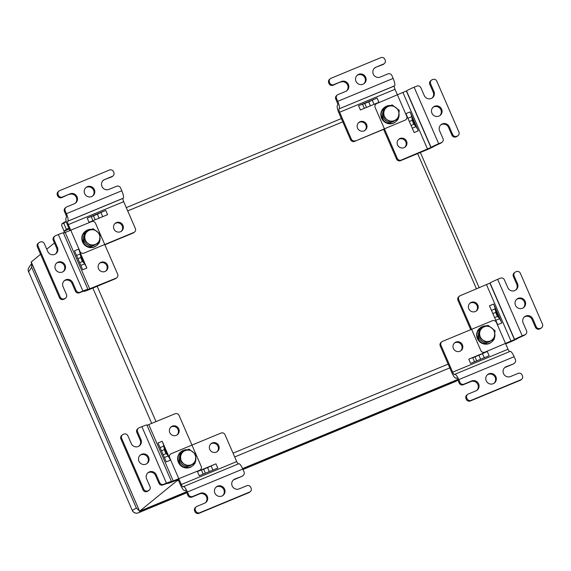 <?xml version="1.0" encoding="UTF-8"?>
<svg xmlns="http://www.w3.org/2000/svg" width="571" height="571" viewBox="0 0 571 571"><rect width="100%" height="100%" fill="white"/><g stroke="black" fill="none" stroke-linecap="round" stroke-linejoin="round"><path stroke-width="0.86" d="M31.205 261.889L139.617 511.223L31.169 262.103L40.57 254.252M46.751 249.206L54.438 242.939M186.339 491.874L139.617 511.223L176.717 480.96L176.389 480.197M177.481 479.74L176.717 480.96L178.452 480.24M31.74 263.409L31.955 263.902M457.892 379.986L187.431 491.974A6.952 1.684 -112.5 0 0 183.419 486.663A6.952 1.684 -112.5 0 0 183.312 486.728L183.163 486.849A3.091 0.749 67.5 0 1 183.113 486.877A3.091 0.749 67.5 0 1 181.328 484.515L169.658 457.678A3.091 2.991 50.8 0 1 171.2 453.702L221.034 433.068A3.091 2.991 50.8 0 1 225.031 434.745L236.701 461.589A3.091 0.749 -112.5 0 0 238.3 463.938M186.56 492.33L142.379 510.624L138.318 512.837A4.632 4.547 -118.5 0 1 132.329 510.317L136.39 508.111L139.274 510.731M139.06 510.231L138.917 510.595M140.316 510.945L142.379 510.624M31.591 263.752L31.669 267.257L136.39 508.111M455.101 381.671A4.632 1.121 -112.5 0 0 455.123 381.664A4.632 4.632 0 0 0 455.415 381.528A4.632 4.432 -116.4 0 1 455.144 381.649L457.999 380.229M31.669 267.257L28.607 271.767A4.632 4.511 -145.8 0 1 28.964 267.414L31.719 263.359M64.452 232.84L64.016 231.847A11.506 0.807 -23.5 0 1 64.252 231.526A11.506 0.807 -23.5 0 1 69.141 228.85M68.92 228.343A8.958 0.628 156.5 0 0 66.229 229.877A8.958 0.628 156.5 0 0 66.043 230.127L66.15 230.363M65.565 230.691L64.13 231.205L66.393 229.356L68.87 228.222M66.393 229.356L63.802 223.389L66.25 221.505M64.13 231.205L61.54 225.238L62.232 223.561L63.802 223.389M66.207 221.334A10.05 0.707 156.5 0 0 62.396 223.432M364.077 130.88A5.018 4.853 50.8 0 0 366.254 123.793A5.018 4.853 50.8 0 0 358.909 122.401A5.018 4.853 50.8 0 0 364.077 130.88M364.862 130.466A5.018 4.853 50.8 0 0 358.545 122.722M362.985 84.222A5.403 5.232 50.8 0 0 365.333 76.6A5.403 5.232 50.8 0 0 357.417 75.094A5.403 5.232 50.8 0 0 362.985 84.222M363.863 83.759A5.403 5.232 50.8 0 0 357.061 75.415M375.989 67.171L383.605 64.016A3.091 2.991 50.8 0 0 384.326 63.588L383.576 64.202A3.091 2.991 -129.2 0 1 382.848 64.63L375.989 67.171A5.403 5.232 -129.2 0 0 373.648 74.794A5.403 5.232 -129.2 0 0 380.293 77.056L387.902 73.909A3.091 2.991 50.8 0 1 391.899 75.586L393.133 78.413A6.952 1.684 67.5 0 1 394.54 85.871L394.39 86A3.091 0.749 -112.5 0 0 395.011 89.312L406.68 116.156A3.091 2.991 50.8 0 1 405.139 120.124L354.555 141.38L383.626 129.339L396.524 159.002L397.273 158.388A3.091 2.991 50.8 0 0 401.27 160.066L400.521 160.687A3.091 2.991 -129.2 0 1 396.524 159.002M329.774 82.973A3.091 2.991 50.8 0 0 333.771 84.651L333.014 85.265A3.091 2.991 -129.2 0 1 329.017 83.587L329.774 82.973L329.467 82.267A3.091 2.991 50.8 0 1 331.002 78.298L380.843 57.664A3.091 2.991 50.8 0 1 384.84 59.341L385.147 60.048A3.091 2.991 50.8 0 1 384.326 63.588M333.014 85.265L341.379 81.503A5.403 5.232 50.8 0 1 346.947 90.632A5.403 5.232 50.8 0 1 345.683 91.389L338.068 94.543A3.091 2.991 50.8 0 0 336.526 98.512L335.777 99.126L337.004 101.952A3.091 0.749 -112.5 0 1 337.625 105.271L337.475 105.392A6.952 1.684 67.5 0 0 338.881 112.858L350.551 139.695L351.308 139.081A3.091 2.991 50.8 0 0 355.305 140.759M335.777 99.126A3.091 2.991 -129.2 0 1 336.59 95.585L337.347 94.972M340.63 82.117A5.403 5.232 -129.2 0 1 346.554 90.925M329.467 82.267L328.71 82.881L329.017 83.587M328.71 82.881A3.091 2.991 -129.2 0 1 329.524 79.34L330.281 78.727M375.24 67.785A5.403 5.232 50.8 0 0 374.362 68.249M341.379 81.503L333.771 84.651M336.526 98.512L337.754 101.338L393.133 78.413M337.754 101.338A6.952 1.684 -112.5 0 1 339.167 108.804L394.39 86M374.062 104.322L372.278 100.218L362.556 104.243L364.341 108.347M354.555 141.38A3.091 2.991 -129.2 0 1 350.551 139.695M339.01 108.925A3.091 0.749 67.5 0 0 339.638 112.244L351.308 139.081M358.552 105.742L360.394 109.982L378.923 102.309L377.081 98.069L358.552 105.742A6.952 0.485 -23.5 0 1 362.556 104.243M370.286 101.188L363.841 103.858M372.278 100.218A6.952 0.485 -23.5 0 1 377.081 98.069M397.552 144.941A5.018 4.853 50.8 0 0 405.224 146.968A5.018 4.853 50.8 0 0 406.552 141.215A5.018 4.853 50.8 0 0 398.879 139.188A5.018 4.853 50.8 0 0 397.552 144.941M404.832 147.254A5.018 4.853 50.8 0 0 398.522 139.517M431.94 113.186A5.403 5.232 50.8 0 0 440.198 115.363A5.403 5.232 50.8 0 0 441.626 109.175A5.403 5.232 50.8 0 0 433.368 106.991A5.403 5.232 50.8 0 0 431.94 113.186M439.806 115.656A5.403 5.232 50.8 0 0 433.004 107.319M440.698 143.2L441.454 142.586A3.091 2.991 50.8 0 0 442.175 142.15L441.426 142.764A3.091 2.991 -129.2 0 1 440.698 143.2L434.41 146.105A6.952 0.485 -23.5 0 1 426.822 149.795L400.521 160.687M441.454 142.586L438.685 143.728A6.952 0.485 156.5 0 0 431.098 147.418L401.27 160.066M457.371 135.991A3.091 2.991 50.8 0 0 458.099 135.563L457.342 136.176A3.091 2.991 -129.2 0 1 456.622 136.605L455.929 136.897A3.091 2.991 -129.2 0 1 451.932 135.213L448.549 127.447A5.403 5.232 50.8 0 0 440.684 124.97M456.622 136.605L455.929 136.897M458.099 135.563A3.091 2.991 50.8 0 0 458.913 132.022L436.801 81.168A3.091 2.991 50.8 0 0 432.804 79.483L432.111 79.776A3.091 2.991 50.8 0 0 430.57 83.744L429.82 84.358L433.196 92.131A5.403 5.232 -129.2 0 1 432.126 97.998M429.82 84.358A3.091 2.991 -129.2 0 1 430.634 80.818L431.39 80.204M442.175 142.15A3.091 2.991 50.8 0 0 442.996 138.61L439.613 130.845A5.403 5.232 -129.2 0 1 441.048 124.649A5.403 5.232 -129.2 0 1 449.306 126.833L452.682 134.599A3.091 2.991 50.8 0 0 456.679 136.276M397.273 158.388L375.161 107.534A3.091 2.991 50.8 0 1 376.703 103.565L406.531 90.91A6.952 0.485 -23.5 0 1 414.118 87.227L416.887 86.078A3.091 2.991 50.8 0 1 420.884 87.756L424.26 95.528A5.403 5.232 50.8 0 0 432.518 97.705A5.403 5.232 50.8 0 0 433.953 91.517L430.57 83.744M412.248 128.197L415.945 126.669L414.86 125.292L411.627 116.748L407.93 118.283M410.071 111.93L405.917 113.65L414.139 132.558L418.293 130.838L410.071 111.93A6.952 1.684 67.5 0 1 411.627 116.748M414.86 125.292L414.025 124.221A3.091 0.749 67.5 0 1 412.283 120.224L411.998 118.711M415.945 126.669A6.952 1.684 67.5 0 1 418.293 130.838M455.908 342.072A5.018 4.853 50.8 0 0 453.731 349.152A5.018 4.853 50.8 0 0 461.075 350.551A5.018 4.853 50.8 0 0 455.908 342.072M460.683 350.837A5.018 4.853 50.8 0 0 454.366 343.1M488.904 373.819A5.403 5.232 50.8 0 0 486.563 381.442A5.403 5.232 50.8 0 0 494.472 382.948A5.403 5.232 50.8 0 0 488.904 373.819M494.079 383.241A5.403 5.232 50.8 0 0 487.277 374.897M476.778 390.4A5.403 5.232 50.8 0 0 470.847 381.599L463.231 384.747A3.091 2.991 -129.2 0 1 459.234 383.07L458.006 380.243A3.091 0.749 -112.5 0 0 456.222 377.881A3.091 0.749 -112.5 0 0 456.179 377.909L456.022 378.038A6.952 1.684 67.5 0 1 455.922 378.095A6.952 1.684 67.5 0 1 451.904 372.784L440.234 345.947A3.091 2.991 -129.2 0 1 441.048 342.407L441.804 341.786A3.091 2.991 50.8 0 0 440.99 345.327L440.234 345.947M459.234 383.07L459.99 382.456L458.763 379.629A6.952 1.684 -112.5 0 0 454.744 374.319A6.952 1.684 -112.5 0 0 454.637 374.383L454.487 374.505A3.091 0.749 67.5 0 1 454.445 374.533A3.091 0.749 67.5 0 1 452.66 372.171L440.99 345.327M520.131 380.357L520.888 379.744A3.091 2.991 50.8 0 0 521.608 379.315L520.859 379.929A3.091 2.991 -129.2 0 1 520.131 380.357L470.297 400.992A3.091 2.991 -129.2 0 1 466.3 399.315L467.057 398.701L466.75 397.994L465.993 398.608A3.091 2.991 -129.2 0 1 466.807 395.068L467.563 394.454A3.091 2.991 50.8 0 0 466.75 397.994M466.3 399.315L465.993 398.608M513.821 363.499A3.091 2.991 50.8 0 0 514.55 363.07L513.793 363.684A3.091 2.991 -129.2 0 1 513.072 364.112L506.213 366.653A5.403 5.232 50.8 0 0 503.865 374.276A5.403 5.232 50.8 0 0 510.51 376.539L518.125 373.384A3.091 2.991 50.8 0 1 522.122 375.068L522.429 375.775A3.091 2.991 50.8 0 1 521.608 379.315M504.578 367.731A5.403 5.232 -129.2 0 1 505.456 367.267L513.072 364.112M459.99 382.456A3.091 2.991 50.8 0 0 463.987 384.133L471.603 380.978A5.403 5.232 -129.2 0 1 477.17 390.114A5.403 5.232 -129.2 0 1 475.9 390.871L468.284 394.026A3.091 2.991 50.8 0 0 467.563 394.454M467.057 398.701A3.091 2.991 50.8 0 0 471.054 400.378L470.297 400.992M520.888 379.744L471.054 400.378M514.55 363.07A3.091 2.991 50.8 0 0 515.363 359.53L514.136 356.704L458.763 379.629M474.03 357.289L482.474 353.649A6.952 0.485 -23.5 0 1 487.277 351.5L468.748 359.173A6.952 0.485 -23.5 0 1 472.752 357.674L480.482 354.62M509.625 351.593A3.091 0.749 -112.5 0 1 508.033 349.245L496.363 322.401A3.091 2.991 50.8 0 0 492.366 320.724L442.525 341.358A3.091 2.991 50.8 0 0 441.804 341.786M487.277 351.5L489.119 355.74L470.59 363.413L468.748 359.173M510.017 351.45A6.952 1.684 67.5 0 1 510.117 351.386A6.952 1.684 67.5 0 1 514.136 356.704M468.805 308.804A5.018 4.853 50.8 0 0 476.478 310.831A5.018 4.853 50.8 0 0 477.806 305.078A5.018 4.853 50.8 0 0 470.133 303.058A5.018 4.853 50.8 0 0 468.805 308.804M476.086 311.124A5.018 4.853 50.8 0 0 469.769 303.379M515.477 305.307A5.403 5.232 50.8 0 0 523.735 307.483A5.403 5.232 50.8 0 0 525.163 301.295A5.403 5.232 50.8 0 0 516.905 299.111A5.403 5.232 50.8 0 0 515.477 305.307M523.343 307.776A5.403 5.232 50.8 0 0 516.541 299.44M524.235 335.32L524.992 334.706A3.091 2.991 50.8 0 0 525.713 334.271L524.956 334.884A3.091 2.991 -129.2 0 1 524.235 335.32L517.947 338.225A6.952 0.485 -23.5 0 1 510.36 341.915L505.685 343.849M524.992 334.706L522.222 335.848A6.952 0.485 156.5 0 0 514.635 339.538L484.808 352.186A3.091 2.991 50.8 0 1 480.811 350.508L458.699 299.654L457.942 300.267L470.732 329.681M540.908 328.111A3.091 2.991 50.8 0 0 541.636 327.683L540.88 328.296A3.091 2.991 -129.2 0 1 540.159 328.725L539.467 329.017A3.091 2.991 -129.2 0 1 535.47 327.333L532.086 319.567A5.403 5.232 50.8 0 0 524.221 317.098M540.159 328.725L539.467 329.017M541.636 327.683A3.091 2.991 50.8 0 0 542.45 324.142L520.338 273.288A3.091 2.991 50.8 0 0 516.341 271.603L515.649 271.896A3.091 2.991 50.8 0 0 514.107 275.864L513.35 276.478L516.734 284.251A5.403 5.232 -129.2 0 1 515.663 290.118M513.35 276.478A3.091 2.991 -129.2 0 1 514.171 272.938L514.928 272.324M525.713 334.271A3.091 2.991 50.8 0 0 526.533 330.73L523.15 322.965A5.403 5.232 -129.2 0 1 524.578 316.769A5.403 5.232 -129.2 0 1 532.843 318.953L536.219 326.719A3.091 2.991 50.8 0 0 540.216 328.396M458.699 299.654A3.091 2.991 50.8 0 1 460.24 295.685L490.068 283.03A6.952 0.485 -23.5 0 1 497.655 279.347L500.417 278.198A3.091 2.991 50.8 0 1 504.414 279.876L507.797 287.648A5.403 5.232 50.8 0 0 516.056 289.825A5.403 5.232 50.8 0 0 517.483 283.637L514.107 275.864M495.785 320.317L499.475 318.789L495.535 310.831L495.164 308.868L491.467 310.403M457.942 300.267A3.091 2.991 -129.2 0 1 458.763 296.727L459.519 296.113M493.608 304.05L489.454 305.77L497.676 324.678L501.83 322.958L493.608 304.05A6.952 1.684 67.5 0 1 495.164 308.868M498.397 317.412L497.555 316.341A3.091 0.749 67.5 0 1 495.821 312.344L495.535 310.831M499.475 318.789A6.952 1.684 67.5 0 1 501.83 322.958M120.431 231.762A5.018 4.853 50.8 0 0 122.608 224.674A5.018 4.853 50.8 0 0 115.263 223.282A5.018 4.853 50.8 0 0 120.431 231.762M121.216 231.348A5.018 4.853 50.8 0 0 114.907 223.604M91.66 196.567A5.403 5.232 50.8 0 0 94.001 188.944A5.403 5.232 50.8 0 0 86.093 187.438A5.403 5.232 50.8 0 0 91.66 196.567M92.531 196.103A5.403 5.232 50.8 0 0 85.729 187.759M104.664 179.515L112.273 176.36A3.091 2.991 50.8 0 0 113.001 175.932L112.244 176.546A3.091 2.991 -129.2 0 1 111.523 176.974L104.664 179.515A5.403 5.232 -129.2 0 0 102.316 187.145A5.403 5.232 -129.2 0 0 108.961 189.401L116.577 186.253A3.091 2.991 50.8 0 1 120.574 187.93L121.801 190.757A6.952 1.684 67.5 0 1 123.208 198.223L123.058 198.344A3.091 0.749 -112.5 0 0 123.679 201.663L135.356 228.5A3.091 2.991 50.8 0 1 133.814 232.468L83.973 253.11A3.091 2.991 50.8 0 1 79.976 251.426L68.306 224.589A3.091 0.749 67.5 0 1 67.685 221.27L123.058 198.344M58.442 195.318A3.091 2.991 50.8 0 0 62.439 196.995L61.682 197.616A3.091 2.991 -129.2 0 1 57.685 195.932L58.442 195.318L58.135 194.611A3.091 2.991 50.8 0 1 59.677 190.643L109.511 170.008A3.091 2.991 50.8 0 1 113.508 171.685L113.815 172.392A3.091 2.991 50.8 0 1 113.001 175.932M61.682 197.616L70.055 193.847A5.403 5.232 50.8 0 1 75.622 202.976A5.403 5.232 50.8 0 1 74.351 203.733L66.736 206.888A3.091 2.991 50.8 0 0 65.201 210.856L64.444 211.47L65.672 214.296A3.091 0.749 -112.5 0 1 66.3 217.615L66.15 217.737A6.952 1.684 67.5 0 0 67.556 225.202L69.898 230.598M64.444 211.47A3.091 2.991 -129.2 0 1 65.258 207.93L66.015 207.316M69.298 194.461A5.403 5.232 -129.2 0 1 75.229 203.269M58.135 194.611L57.378 195.225L57.685 195.932M57.378 195.225A3.091 2.991 -129.2 0 1 58.199 191.685L58.949 191.071M103.908 180.129A5.403 5.232 50.8 0 0 103.03 180.6M70.055 193.847L62.439 196.995M65.201 210.856L66.429 213.682L121.801 190.757M66.429 213.682A6.952 1.684 -112.5 0 1 67.835 221.148L67.685 221.27M102.73 216.666L100.946 212.569L91.232 216.587L93.016 220.691M134.535 232.04L133.785 232.654A3.091 2.991 -129.2 0 1 133.057 233.089L133.814 232.468M104.85 244.766L133.057 233.089M87.22 218.086L89.062 222.326L107.591 214.653L105.749 210.421L87.22 218.086A6.952 0.485 -23.5 0 1 91.232 216.587M98.954 213.533L92.509 216.202M100.946 212.569A6.952 0.485 -23.5 0 1 105.749 210.421M107.534 265.023A5.018 4.853 50.8 0 0 99.861 262.995A5.018 4.853 50.8 0 0 98.54 268.748A5.018 4.853 50.8 0 0 106.206 270.775A5.018 4.853 50.8 0 0 107.534 265.023M105.813 271.061A5.018 4.853 50.8 0 0 99.504 263.324M65.087 265.08A5.403 5.232 50.8 0 0 56.829 262.896A5.403 5.232 50.8 0 0 55.401 269.091A5.403 5.232 50.8 0 0 63.659 271.275A5.403 5.232 50.8 0 0 65.087 265.08M63.267 271.56A5.403 5.232 50.8 0 0 56.465 263.224M55.587 253.902A5.403 5.232 50.8 0 0 56.657 248.035L57.414 247.421L54.031 239.656A3.091 2.991 50.8 0 1 55.573 235.68L58.342 234.531A6.952 0.485 -23.5 0 1 63.36 232.868L87.927 289.376A6.952 0.485 156.5 0 0 82.909 291.039L58.342 234.531M59.47 297.712L60.226 297.098A3.091 2.991 50.8 0 0 64.223 298.776L63.467 299.397A3.091 2.991 -129.2 0 1 59.47 297.712L37.358 246.858A3.091 2.991 -129.2 0 1 38.178 243.317L38.928 242.704A3.091 2.991 50.8 0 1 39.656 242.275L40.348 241.983A3.091 2.991 50.8 0 1 44.345 243.667L47.721 251.433A5.403 5.232 -129.2 0 0 55.979 253.617A5.403 5.232 -129.2 0 0 57.414 247.421M56.657 248.035L53.281 240.27A3.091 2.991 -129.2 0 1 54.095 236.729L54.852 236.116M79.39 292.802A3.091 2.991 -129.2 0 1 75.393 291.124L76.143 290.511A3.091 2.991 50.8 0 0 80.14 292.188L79.39 292.802L84.094 290.946M64.145 280.882A5.403 5.232 -129.2 0 1 72.01 283.352L75.393 291.124M65.636 298.062L64.887 298.676A3.091 2.991 -129.2 0 1 64.159 299.104L64.916 298.49A3.091 2.991 50.8 0 0 66.457 294.522L63.074 286.749A5.403 5.232 50.8 0 1 64.509 280.554A5.403 5.232 50.8 0 1 72.767 282.738L76.143 290.511M63.467 299.397L64.159 299.104M38.928 242.704A3.091 2.991 50.8 0 0 38.114 246.244L37.358 246.858M60.226 297.098L38.114 246.244M64.223 298.776L64.916 298.49M80.14 292.188L82.909 291.039M87.927 289.376A6.952 0.485 156.5 0 1 87.784 289.568L116.099 278.148A3.091 2.991 50.8 0 0 117.64 274.173L95.528 223.318A3.091 2.991 50.8 0 0 91.531 221.641L63.495 233.182M80.59 255.929L84.529 263.888A6.952 1.684 67.5 0 1 86.885 268.063L78.662 249.149A6.952 1.684 67.5 0 1 80.218 253.974L80.875 257.45A3.091 0.749 -112.5 0 0 82.609 261.447L83.452 262.51M116.827 277.713L116.07 278.327A3.091 2.991 -129.2 0 1 115.349 278.762L116.099 278.148M83.894 291.003L84.03 291.317A6.952 0.485 -23.5 0 0 89.04 289.654L115.349 278.762M86.885 268.063L82.731 269.776L74.508 250.869L78.662 249.149M212.262 442.953A5.018 4.853 50.8 0 0 210.085 450.034A5.018 4.853 50.8 0 0 217.43 451.433A5.018 4.853 50.8 0 0 212.262 442.953M217.037 451.718A5.018 4.853 50.8 0 0 210.728 443.981M217.572 486.164A5.403 5.232 50.8 0 0 215.231 493.787A5.403 5.232 50.8 0 0 223.14 495.293A5.403 5.232 50.8 0 0 217.572 486.164M222.747 495.585A5.403 5.232 50.8 0 0 215.945 487.241M205.446 502.751A5.403 5.232 50.8 0 0 199.515 493.944L191.906 497.091A3.091 2.991 -129.2 0 1 187.909 495.414L186.681 492.587A3.091 0.749 -112.5 0 0 184.89 490.225A3.091 0.749 -112.5 0 0 184.847 490.253L184.697 490.382A6.952 1.684 67.5 0 1 184.59 490.446A6.952 1.684 67.5 0 1 180.572 485.129L178.116 479.476L172.578 481.774A6.952 0.485 -23.5 0 1 167.567 483.437A6.952 0.485 -23.5 0 1 167.71 483.244L167.631 483.066M187.909 495.414L188.658 494.8L187.431 491.974M248.806 492.702L249.556 492.088A3.091 2.991 50.8 0 0 250.284 491.66L249.527 492.273A3.091 2.991 -129.2 0 1 248.806 492.702L198.965 513.336A3.091 2.991 -129.2 0 1 194.968 511.659L195.725 511.045L195.418 510.338L194.661 510.952A3.091 2.991 -129.2 0 1 195.482 507.412L196.231 506.798A3.091 2.991 50.8 0 0 195.418 510.338M194.968 511.659L194.661 510.952M242.497 475.843A3.091 2.991 50.8 0 0 243.217 475.415L242.461 476.028A3.091 2.991 -129.2 0 1 241.74 476.457L234.881 478.998A5.403 5.232 50.8 0 0 232.533 486.62A5.403 5.232 50.8 0 0 239.178 488.883L246.793 485.735A3.091 2.991 50.8 0 1 250.79 487.413L251.097 488.119A3.091 2.991 50.8 0 1 250.284 491.66M233.254 480.075A5.403 5.232 -129.2 0 1 234.124 479.611L241.74 476.457M188.658 494.8A3.091 2.991 50.8 0 0 192.655 496.477L200.271 493.33A5.403 5.232 -129.2 0 1 205.838 502.459A5.403 5.232 -129.2 0 1 204.568 503.215L196.959 506.37A3.091 2.991 50.8 0 0 196.231 506.798M195.725 511.045A3.091 2.991 50.8 0 0 199.722 512.722L198.965 513.336M249.556 492.088L199.722 512.722M243.217 475.415A3.091 2.991 50.8 0 0 244.031 471.874L242.803 469.048A6.952 1.684 67.5 0 0 238.792 463.731L183.419 486.663M202.705 469.633L211.142 465.993A6.952 0.485 -23.5 0 1 215.945 463.845L197.416 471.518A6.952 0.485 -23.5 0 1 201.42 470.019L209.15 466.964M215.945 463.845L217.787 468.084L199.258 475.757L197.416 471.518M178.787 428.892A5.018 4.853 50.8 0 0 171.114 426.865A5.018 4.853 50.8 0 0 169.787 432.618A5.018 4.853 50.8 0 0 177.46 434.645A5.018 4.853 50.8 0 0 178.787 428.892M177.067 434.931A5.018 4.853 50.8 0 0 170.758 427.194M148.624 457.2A5.403 5.232 50.8 0 0 140.366 455.016A5.403 5.232 50.8 0 0 138.931 461.211A5.403 5.232 50.8 0 0 147.197 463.395A5.403 5.232 50.8 0 0 148.624 457.2M146.804 463.681A5.403 5.232 50.8 0 0 140.002 455.344M139.124 446.03A5.403 5.232 50.8 0 0 140.195 440.155L140.944 439.542L137.568 431.776A3.091 2.991 50.8 0 1 139.11 427.8L141.879 426.651A6.952 0.485 -23.5 0 1 146.89 424.988L171.464 481.496A6.952 0.485 156.5 0 0 166.446 483.159L141.879 426.651M143.007 489.832L143.764 489.219A3.091 2.991 50.8 0 0 147.761 490.896L147.004 491.517A3.091 2.991 -129.2 0 1 143.007 489.832L120.895 438.978A3.091 2.991 -129.2 0 1 121.709 435.437L122.465 434.824A3.091 2.991 50.8 0 1 123.186 434.395L123.878 434.103A3.091 2.991 50.8 0 1 127.875 435.787L131.259 443.553A5.403 5.232 -129.2 0 0 139.517 445.737A5.403 5.232 -129.2 0 0 140.944 439.542M140.195 440.155L136.812 432.39A3.091 2.991 -129.2 0 1 137.632 428.85L138.382 428.236M162.928 484.922A3.091 2.991 -129.2 0 1 158.931 483.244L159.68 482.631A3.091 2.991 50.8 0 0 163.677 484.308L162.928 484.922L167.71 483.244M147.682 473.002A5.403 5.232 -129.2 0 1 155.548 475.472L158.931 483.244M149.174 490.182L148.417 490.796A3.091 2.991 -129.2 0 1 147.696 491.224L148.453 490.61A3.091 2.991 50.8 0 0 149.987 486.642L146.611 478.869A5.403 5.232 50.8 0 1 148.039 472.674A5.403 5.232 50.8 0 1 156.304 474.858L159.68 482.631M147.004 491.517L147.696 491.224M122.465 434.824A3.091 2.991 50.8 0 0 121.652 438.364L120.895 438.978M143.764 489.219L121.652 438.364M147.761 490.896L148.453 490.61M163.677 484.308L166.446 483.159M171.464 481.496A6.952 0.485 156.5 0 1 171.321 481.688L199.636 470.268A3.091 2.991 50.8 0 0 201.178 466.293L179.066 415.438A3.091 2.991 50.8 0 0 175.069 413.761L147.025 425.302M164.127 448.049L168.067 456.008A6.952 1.684 67.5 0 1 170.422 460.183L162.2 441.269A6.952 1.684 67.5 0 1 163.756 446.094L164.412 449.57A3.091 0.749 -112.5 0 0 166.147 453.567L166.989 454.63M170.422 460.183L166.268 461.896L158.046 442.989L162.2 441.269M397.759 119.482A9.107 8.815 -129.2 0 1 395.917 121.566L395.525 121.887A9.107 8.815 -129.2 0 1 382.192 119.346A9.107 8.815 -129.2 0 1 384.012 107.762L384.404 107.441A9.107 8.815 -129.2 0 1 390.564 105.535M395.917 121.566A9.107 8.815 -129.2 0 1 382.584 119.025A9.107 8.815 -129.2 0 1 384.404 107.441M399.001 113.493A9.107 8.815 -129.2 0 1 398.43 118.168M394.04 121.173A7.723 7.473 -129.2 0 1 392.377 121.859M387.181 121.409A7.723 7.473 -129.2 0 1 384.447 119.318M382.613 114.899A7.723 7.473 -129.2 0 1 382.92 112.044M398.301 119.039L389.386 123.1L382.32 117.69L383.241 108.975L384.162 108.219L383.241 116.941L386.91 119.532A7.723 7.473 -129.2 0 1 383.833 112.473A7.723 7.473 50.8 0 1 388.294 106.456A7.723 7.473 -129.2 0 1 398.893 114.571A7.723 7.473 -129.2 0 1 386.91 119.532L390.307 122.344L398.301 119.039L399.222 110.317L392.156 104.914L384.162 108.219M389.386 123.1L390.307 122.344M382.32 117.69L383.241 116.941M98.74 243.289A9.107 8.815 -129.2 0 1 96.899 245.373L96.513 245.694A9.107 8.815 -129.2 0 1 83.173 243.153A9.107 8.815 -129.2 0 1 84.993 231.569L85.386 231.255A9.107 8.815 -129.2 0 1 91.546 229.342M96.899 245.373A9.107 8.815 -129.2 0 1 83.566 242.832A9.107 8.815 -129.2 0 1 85.386 231.255M99.982 237.308A9.107 8.815 -129.2 0 1 99.418 241.983M493.58 339.852A9.107 8.815 -129.2 0 1 491.738 341.936L491.345 342.257A9.107 8.815 -129.2 0 1 478.013 339.716A9.107 8.815 -129.2 0 1 479.833 328.139L480.225 327.818A9.107 8.815 -129.2 0 1 486.385 325.913M491.738 341.936A9.107 8.815 -129.2 0 1 478.405 339.402A9.107 8.815 -129.2 0 1 480.225 327.818M494.821 333.871A9.107 8.815 -129.2 0 1 494.25 338.546M194.561 463.659A9.107 8.815 -129.2 0 1 192.72 465.743L192.334 466.064A9.107 8.815 -129.2 0 1 178.994 463.531A9.107 8.815 -129.2 0 1 180.814 451.947L181.207 451.625A9.107 8.815 -129.2 0 1 187.367 449.72M192.72 465.743A9.107 8.815 -129.2 0 1 179.387 463.209A9.107 8.815 -129.2 0 1 181.207 451.625M195.803 457.678A9.107 8.815 -129.2 0 1 195.239 462.353M95.022 244.98A7.723 7.473 -129.2 0 1 93.359 245.673M88.162 245.223A7.723 7.473 -129.2 0 1 85.429 243.125M83.594 238.707A7.723 7.473 -129.2 0 1 83.901 235.852M99.283 242.846L90.368 246.908L83.302 241.497L84.23 232.782L85.15 232.033L84.222 240.748L87.891 243.339A7.723 7.473 -129.2 0 1 84.822 236.28A7.723 7.473 50.8 0 1 89.276 230.263A7.723 7.473 -129.2 0 1 99.882 238.378A7.723 7.473 -129.2 0 1 87.891 243.339L91.289 246.158L99.283 242.846L100.211 234.131L93.137 228.721L85.15 232.033M90.368 246.908L91.289 246.158M83.302 241.497L84.222 240.748M489.861 341.544A7.723 7.473 -129.2 0 1 488.198 342.236M483.002 341.786A7.723 7.473 -129.2 0 1 480.268 339.695M478.434 335.277A7.723 7.473 -129.2 0 1 478.741 332.422M494.122 339.41L485.207 343.471L478.141 338.061L479.062 329.346L479.983 328.596L479.062 337.311L482.731 339.909A7.723 7.473 -129.2 0 1 479.654 332.843A7.723 7.473 50.8 0 1 484.115 326.826A7.723 7.473 -129.2 0 1 494.714 334.941A7.723 7.473 -129.2 0 1 482.731 339.909L486.128 342.721L494.122 339.41L495.043 330.695L487.977 325.284L479.983 328.596M485.207 343.471L486.128 342.721M478.141 338.061L479.062 337.311M190.85 465.351A7.723 7.473 -129.2 0 1 189.179 466.043M183.983 465.593A7.723 7.473 -129.2 0 1 181.25 463.502M179.415 459.084A7.723 7.473 -129.2 0 1 179.722 456.229M195.104 463.224L186.189 467.278L179.123 461.875L180.051 453.153L180.971 452.403L180.043 461.118L183.712 463.716A7.723 7.473 -129.2 0 1 180.643 456.65A7.723 7.473 50.8 0 1 185.097 450.64A7.723 7.473 -129.2 0 1 195.703 458.749A7.723 7.473 -129.2 0 1 183.712 463.716L187.11 466.528L195.104 463.224L196.031 454.502L188.958 449.092L180.971 452.403M186.189 467.278L187.11 466.528M179.123 461.875L180.043 461.118M449.777 367.895L234.688 456.957M457.678 379.544L242.604 468.591L457.671 379.529M151.708 423.432L92.852 288.077M233.039 453.167L448.135 364.112M476.507 288.947L417.651 153.592M342.793 121.837L127.697 210.899M97.177 286.285L156.033 421.641M138.318 512.837L186.76 492.78L138.296 512.844A4.632 1.121 67.5 0 0 138.318 512.837M242.996 469.49L455.144 381.649A4.632 1.121 -112.5 0 1 455.123 381.664L242.996 469.49M28.607 271.767L132.272 510.41L28.607 271.767M382.848 64.63L383.605 64.016M339.167 108.804L394.54 85.871M339.638 112.244L395.011 89.312M364.826 103.558L366.518 107.448M368.745 101.938L370.436 105.828M414.118 87.227L438.685 143.728M433.196 92.131L433.953 91.517M448.549 127.447L449.306 126.833M451.932 135.213L452.682 134.599M406.531 90.91L431.098 147.418M406.381 91.032L430.948 147.539M403.005 92.673L427.572 149.181M412.283 120.224L409.314 121.459M414.025 124.221L411.049 125.449M505.456 367.267L506.213 366.653M463.987 384.133L463.231 384.747M470.847 381.599L471.603 380.978M456.386 377.888L456.022 378.038M508.033 349.245L452.66 372.171M484.258 357.753L482.474 353.649M480.632 359.252L478.941 355.369M472.752 357.674L474.537 361.778M476.714 360.879L475.022 356.989M497.655 279.347L522.222 335.848M516.734 284.251L517.483 283.637M532.086 319.567L532.843 318.953M535.47 327.333L536.219 326.719M490.068 283.03L514.635 339.538M489.911 283.152L514.485 339.659M486.542 284.793L511.109 341.301M495.821 312.344L492.852 313.579M497.555 316.341L494.586 317.569M111.523 176.974L112.273 176.36M67.835 221.148L123.208 198.223M68.306 224.589L123.679 201.663M93.501 215.902L95.186 219.792M97.413 214.282L99.104 218.172M72.01 283.352L72.767 282.738M54.031 239.656L53.281 240.27M89.797 289.04L65.23 232.533M80.832 265.422L84.529 263.888M79.64 262.674L82.609 261.447M80.218 253.974L76.521 255.501M77.906 258.677L80.875 257.45M234.124 479.611L234.881 478.998M192.655 496.477L191.906 497.091M199.515 493.944L200.271 493.33M236.701 461.589L181.328 484.515M212.926 470.097L211.142 465.993M209.3 471.603L207.608 467.713M201.42 470.019L203.205 474.123M205.382 473.223L203.69 469.333M155.548 475.472L156.304 474.858M137.568 431.776L136.812 432.39M173.334 481.16L148.767 424.653M164.369 457.542L168.067 456.008M163.178 454.794L166.147 453.567M163.756 446.094L160.058 447.621M161.443 450.797L164.412 449.57M126.27 207.616L341.365 118.554M420.349 152.471L479.205 287.827M139.567 511.252L186.346 491.888M455.415 381.528L458.006 380.243M28.964 267.414A4.632 4.632 0 0 0 28.55 271.86M132.272 510.41A4.632 4.632 0 0 0 138.296 512.844M455.922 378.095L456.415 377.895M510.117 351.386L454.744 374.319"/></g></svg>
